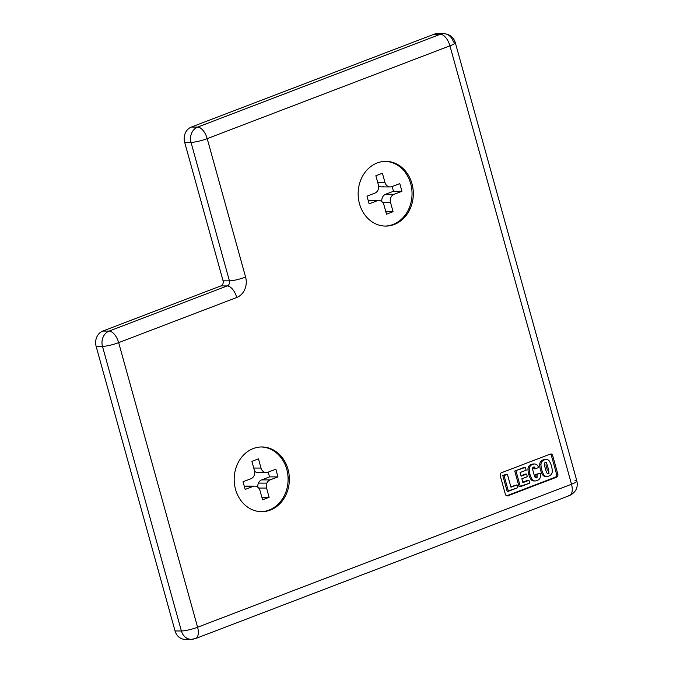 <?xml version="1.0" encoding="UTF-8"?>
<svg xmlns="http://www.w3.org/2000/svg" width="673" height="673" viewBox="0 0 673 673"><rect width="100%" height="100%" fill="white"/><g stroke="black" fill="none" stroke-linecap="round" stroke-linejoin="round"><path stroke-width="1.01" d="M188.036 638.761A12.139 10.347 -89.8 0 1 175.064 630.963L96.138 346.368L175.064 630.963L181.399 630.98L102.481 346.385L96.138 346.368A12.139 10.347 -89.8 0 1 102.776 331.074L109.119 331.091L227.205 285.932L220.862 285.916L102.776 331.074A12.139 10.347 90.2 0 0 96.138 346.368L102.481 346.385A12.139 10.347 -89.8 0 1 109.119 331.091L102.776 331.074L220.862 285.916A4.046 3.449 90.2 0 0 223.074 280.818L229.417 280.834L191.023 142.382A12.139 1.977 -15.5 0 0 207.2 138.638L245.595 277.091A16.177 13.796 -89.8 0 1 236.745 297.491L118.658 342.641L197.584 627.236L571.512 484.24L449.926 45.823L207.2 138.638A12.139 6.023 -110.9 0 0 197.66 127.088A12.139 10.347 90.2 0 0 191.023 142.382A12.139 10.347 -89.8 0 1 197.66 127.088L440.386 34.264A12.139 10.347 -89.8 0 1 443.616 33.667A12.139 10.347 -89.8 0 1 453.425 42.037A12.139 1.977 164.5 0 1 455.276 42.559A12.139 1.977 164.5 0 1 449.926 45.823A12.139 1.977 -15.5 0 0 455.276 42.559C453.476 37.082 449.589 34.113 443.616 33.667A12.139 10.347 90.2 0 0 440.386 34.264L434.043 34.247L440.386 34.264A12.139 6.023 69.1 0 1 449.926 45.823L571.512 484.24L197.584 627.236A12.139 1.977 164.5 0 1 181.399 630.98L175.064 630.963A12.139 10.347 90.2 0 0 184.865 639.333L191.208 639.35A12.139 10.347 -89.8 0 1 181.399 630.98A12.139 10.347 90.2 0 0 191.208 639.35L195.574 638.551A12.139 6.023 -110.9 0 0 197.584 627.236A12.139 6.023 69.1 0 1 195.574 638.551A12.139 6.023 69.1 0 1 194.438 638.753A12.139 10.347 -89.8 0 1 191.208 639.35M525.386 467.415L526.16 470.217L525.386 467.415L514.736 470.999L519.093 486.705L520.364 486.705L516.006 470.999L520.364 486.705L529.744 483.121L528.961 480.32L527.699 480.312L522.795 482.188L528.961 480.32L522.913 482.634L528.961 480.32L529.744 483.121L519.093 486.705L514.736 470.999L525.386 467.415M510.975 487.202L517.007 484.888L510.849 486.756L517.007 484.888L517.789 487.689L517.007 484.888L510.975 487.202L507.392 474.297L502.79 475.567L507.392 474.297L510.975 487.202M507.955 495.782L556.504 477.224A2.431 2.069 90.2 0 0 557.833 474.162L552.71 455.697A2.431 2.069 90.2 0 0 550.102 454.149L501.553 472.707A2.431 2.069 90.2 0 0 500.232 475.769L505.347 494.226L500.232 475.769A2.431 2.069 -89.8 0 1 501.553 472.707L550.102 454.149A2.431 2.069 -89.8 0 1 552.71 455.697L557.833 474.162A2.431 2.069 -89.8 0 1 556.504 477.224L507.955 495.782A2.431 2.069 -89.8 0 1 505.347 494.226A2.431 2.069 90.2 0 0 507.307 495.9L508.578 495.908M548.907 472.093A7.151 6.091 90.2 0 0 548.596 470.124A49.289 42.029 90.2 0 0 547.141 464.875A7.151 6.091 90.2 0 0 546.4 463.074A7.151 6.091 -89.8 0 1 547.141 464.875A49.289 42.029 -89.8 0 1 548.596 470.124A7.151 6.091 -89.8 0 1 548.907 472.093A1.346 1.144 -89.8 0 1 546.846 472.883A1.346 1.144 90.2 0 0 548.907 472.093M275.106 450.977L274.82 451.642L275.106 450.977M377.2 162.959A32.363 27.593 -89.8 0 1 411.969 183.687A32.363 27.593 -89.8 0 1 394.26 224.488A32.363 27.593 -89.8 0 1 359.491 203.759A32.363 27.593 -89.8 0 1 377.2 162.959A32.363 27.593 90.2 0 0 358.473 198.762A32.363 27.593 90.2 0 0 385.637 226.086A32.363 27.593 90.2 0 0 394.26 224.488A32.363 27.593 90.2 0 0 412.995 188.684A32.363 27.593 90.2 0 0 385.822 161.36A32.363 27.593 90.2 0 0 377.2 162.959M288.019 469.291A32.363 27.593 -89.8 0 1 270.31 510.092A32.363 27.593 -89.8 0 1 235.533 489.364A32.363 27.593 -89.8 0 1 253.241 448.563A32.363 27.593 -89.8 0 1 288.019 469.291A32.363 27.593 90.2 0 0 261.864 446.965A32.363 27.593 90.2 0 0 235.533 489.364A32.363 27.593 90.2 0 0 270.31 510.092A32.363 27.593 90.2 0 0 288.019 469.291M369.132 203.835L377.006 200.823L368.316 200.891L377.006 200.823L369.132 203.835L366.995 196.146L374.869 193.134A6.469 5.519 90.2 0 0 378.083 189.912A6.469 5.519 90.2 0 0 378.411 184.974L375.854 175.746L382.407 173.239L384.973 182.467A6.469 5.519 90.2 0 0 391.922 186.614L399.796 183.603L401.932 191.292L393.478 191.275L385.604 194.278L394.058 194.304L401.932 191.292L394.058 194.304A6.469 5.519 90.2 0 0 390.517 202.464L393.074 211.692L386.512 214.207L383.955 204.971A6.469 5.519 90.2 0 0 377.006 200.823A6.469 5.519 -89.8 0 1 378.731 200.512A6.469 5.519 -89.8 0 1 383.955 204.971L386.512 214.207L393.074 211.692L385.814 211.675L393.074 211.692L390.517 202.464A6.469 5.519 -89.8 0 1 394.058 194.304L385.604 194.278A6.469 5.519 90.2 0 0 381.894 201.698A6.469 5.519 -89.8 0 1 385.604 194.278L393.478 191.275L392.157 186.522L393.478 191.275L401.932 191.292L399.796 183.603L391.922 186.614A6.469 5.519 -89.8 0 1 390.197 186.934A6.469 5.519 -89.8 0 1 384.973 182.467L377.713 182.45L384.973 182.467L382.407 173.239L375.854 175.746L378.411 184.974A6.469 5.519 -89.8 0 1 378.083 189.912A6.469 5.519 -89.8 0 1 374.869 193.134L366.995 196.146L369.132 203.835M392.998 224.488A32.363 27.593 90.2 0 0 411.767 189.046A32.363 27.593 90.2 0 0 385.192 161.369A32.363 27.593 -89.8 0 1 411.767 189.046A32.363 27.593 -89.8 0 1 392.998 224.488A32.363 27.593 90.2 0 1 385.006 226.078M277.974 476.896L275.837 469.207L267.972 472.219L275.837 469.207L277.974 476.896L269.52 476.879L277.974 476.896L270.1 479.908L277.974 476.896M268.199 472.126L269.52 476.879L261.646 479.883L270.1 479.908A6.469 5.519 90.2 0 0 266.887 483.13A6.469 5.519 90.2 0 0 266.558 488.068L258.693 488.051L266.558 488.068L269.116 497.297L261.856 497.28L269.116 497.297L266.558 488.068A6.469 5.519 -89.8 0 1 266.887 483.13A6.469 5.519 -89.8 0 1 270.1 479.908L261.646 479.883L269.52 476.879L268.199 472.126M243.037 481.75L245.174 489.439L243.037 481.75L250.911 478.739A6.469 5.519 90.2 0 0 254.453 470.578L251.895 461.35L258.457 458.843L251.895 461.35L254.453 470.578A6.469 5.519 -89.8 0 1 250.911 478.739L243.037 481.75M254.773 486.116A6.469 5.519 -89.8 0 1 259.997 490.583L262.563 499.812L259.997 490.583A6.469 5.519 90.2 0 0 253.048 486.436A6.469 5.519 -89.8 0 1 254.773 486.116L246.318 486.091A6.469 5.519 90.2 0 0 244.593 486.411L244.593 486.411A6.469 5.519 -89.8 0 1 248.034 486.419M257.936 487.302A6.469 5.519 -89.8 0 1 258.432 483.105A6.469 5.519 -89.8 0 1 261.646 479.883A6.469 5.519 90.2 0 0 258.432 483.105L266.887 483.13L258.432 483.105A6.469 5.519 90.2 0 0 257.936 487.302M259.517 472.194A6.469 5.519 -89.8 0 1 254.621 471.327A6.469 5.519 90.2 0 0 257.793 472.513L266.247 472.539A6.469 5.519 -89.8 0 1 261.015 468.072A6.469 5.519 90.2 0 0 267.972 472.219A6.469 5.519 -89.8 0 1 266.247 472.539M262.563 499.812L269.116 497.297L262.563 499.812M261.048 511.682A32.363 27.593 90.2 0 0 286.748 469.291A32.363 27.593 90.2 0 0 261.233 446.973A32.363 27.593 -89.8 0 1 286.748 469.291A32.363 27.593 -89.8 0 1 261.048 511.682M253.048 486.436L245.174 489.439L253.048 486.436L244.593 486.411L253.048 486.436M258.457 458.843L261.015 468.072L253.755 468.055L261.015 468.072L258.457 458.843M443.616 33.667L437.273 33.65A12.139 10.347 90.2 0 0 434.043 34.247L191.317 127.062L197.66 127.088L191.317 127.062A12.139 10.347 90.2 0 0 184.68 142.365L191.023 142.382L184.68 142.365L223.074 280.818L184.68 142.365A12.139 10.347 -89.8 0 1 191.317 127.062L434.043 34.247A12.139 10.347 -89.8 0 1 440.445 34.239M545.736 476.459A4.627 3.945 -89.8 0 1 542.463 474.633A19.408 16.547 -89.8 0 1 540.478 469.838A19.408 16.547 -89.8 0 1 539.679 464.589A4.627 3.945 -89.8 0 1 541.403 460.854A8.926 7.605 -89.8 0 1 544.97 459.491A4.627 3.945 -89.8 0 1 545.248 459.491A4.627 3.945 90.2 0 0 545.113 459.491A4.627 3.945 90.2 0 0 544.97 459.491L546.24 459.491A8.926 7.605 90.2 0 0 542.674 460.854A8.926 7.605 -89.8 0 1 546.24 459.491L544.97 459.491A8.926 7.605 90.2 0 0 541.403 460.854L542.674 460.854A4.627 3.945 90.2 0 0 540.949 464.597A4.627 3.945 -89.8 0 1 542.674 460.854L541.403 460.854A4.627 3.945 90.2 0 0 539.679 464.589L540.949 464.597A19.408 16.547 90.2 0 0 541.748 469.838L540.478 469.838A19.408 16.547 90.2 0 0 542.463 474.633L543.734 474.633A19.408 16.547 -89.8 0 1 541.748 469.838A19.408 16.547 90.2 0 0 543.734 474.633L542.463 474.633A4.627 3.945 90.2 0 0 545.601 476.459A4.627 3.945 90.2 0 0 545.736 476.459L546.728 476.459M535.38 477.679A1.346 1.144 90.2 0 0 535.893 476.577A7.496 6.394 90.2 0 0 535.557 474.482L540.31 473.153A19.408 16.547 -89.8 0 1 540.554 475.853A4.627 3.945 -89.8 0 1 538.829 479.588A8.926 7.605 -89.8 0 1 535.262 480.951A4.627 3.945 -89.8 0 1 535.128 480.951A4.627 3.945 -89.8 0 1 531.998 479.126L530.728 479.117A19.408 16.547 -89.8 0 1 528.742 474.33A19.408 16.547 90.2 0 0 530.728 479.117L531.998 479.126A19.408 16.547 -89.8 0 1 530.013 474.33L528.742 474.33A19.408 16.547 -89.8 0 1 527.943 469.081A4.627 3.945 -89.8 0 1 529.668 465.346A4.627 3.945 90.2 0 0 527.943 469.081L529.214 469.081A4.627 3.945 -89.8 0 1 530.938 465.346L529.668 465.346A8.926 7.605 -89.8 0 1 533.235 463.975A8.926 7.605 90.2 0 0 529.668 465.346L530.938 465.346A8.926 7.605 -89.8 0 1 534.505 463.983L533.235 463.975A4.627 3.945 -89.8 0 1 533.504 463.975A4.627 3.945 90.2 0 0 533.369 463.975A4.627 3.945 90.2 0 0 533.235 463.975L534.505 463.983A4.627 3.945 -89.8 0 1 534.64 463.983A4.627 3.945 -89.8 0 1 537.777 465.809A4.627 3.945 90.2 0 0 534.505 463.983A8.926 7.605 90.2 0 0 530.938 465.346A4.627 3.945 90.2 0 0 529.214 469.081A19.408 16.547 90.2 0 0 530.013 474.33A19.408 16.547 90.2 0 0 531.998 479.126A4.627 3.945 90.2 0 0 535.262 480.951A8.926 7.605 90.2 0 0 538.829 479.588A4.627 3.945 90.2 0 0 540.554 475.853A19.408 16.547 90.2 0 0 540.31 473.153L536.827 474.49A7.496 6.394 -89.8 0 1 537.163 476.577A1.346 1.144 -89.8 0 1 535.102 477.367A7.151 6.091 -89.8 0 1 534.379 475.609A7.151 6.091 -89.8 0 1 534.37 475.567A49.289 42.029 -89.8 0 1 533.58 472.968A49.289 42.029 -89.8 0 1 532.907 470.318A7.151 6.091 -89.8 0 1 532.898 470.276A7.151 6.091 -89.8 0 1 532.604 468.349A1.346 1.144 -89.8 0 1 534.665 467.567A7.496 6.394 -89.8 0 1 535.237 468.837L538.652 467.533A19.408 16.547 90.2 0 0 537.777 465.809A19.408 16.547 -89.8 0 1 538.652 467.533L535.237 468.837A7.496 6.394 90.2 0 0 534.665 467.567M521.121 476.173L526.597 474.078L525.327 474.07L521.003 475.727L526.597 474.078L521.121 476.173L520.111 472.53L526.16 470.217L520.111 472.53L521.121 476.173M545.87 464.875A49.289 42.029 -89.8 0 1 547.326 470.124M535.885 476.291L537.104 475.828L535.885 476.291M378.731 200.512L370.276 200.487A6.469 5.519 90.2 0 0 368.552 200.806A6.469 5.519 -89.8 0 1 371.992 200.815M383.467 186.589A6.469 5.519 -89.8 0 1 378.579 185.723A6.469 5.519 90.2 0 0 381.742 186.909L390.197 186.934M382.651 202.447L390.517 202.464L382.651 202.447M288.078 478.023L289.365 478.789L288.078 478.023M410.345 208.319L409.335 207.713L410.345 208.319M547.006 476.467A4.627 3.945 -89.8 0 1 546.871 476.467A4.627 3.945 -89.8 0 1 543.734 474.633A4.627 3.945 90.2 0 0 547.006 476.467A8.926 7.605 90.2 0 0 550.573 475.096A4.627 3.945 90.2 0 0 552.297 471.361A19.408 16.547 90.2 0 0 549.513 461.325A19.408 16.547 -89.8 0 1 552.297 471.361A4.627 3.945 -89.8 0 1 550.573 475.096A8.926 7.605 -89.8 0 1 547.006 476.467M546.106 471.083A7.151 6.091 90.2 0 0 546.114 471.125A7.151 6.091 -89.8 0 1 546.106 471.083A49.289 42.029 -89.8 0 1 545.315 468.475A49.289 42.029 -89.8 0 1 544.65 465.834A49.289 42.029 90.2 0 0 545.315 468.475A49.289 42.029 90.2 0 0 546.106 471.083M506.13 474.288L507.392 474.297L504.052 475.575L508.409 491.273L517.789 487.689L507.139 491.273L502.79 475.567L506.13 474.288M535.018 467.028L533.756 467.028A1.346 1.144 90.2 0 0 532.604 468.349A7.151 6.091 90.2 0 0 532.898 470.276A7.151 6.091 90.2 0 0 532.907 470.318A49.289 42.029 90.2 0 0 533.58 472.968A49.289 42.029 90.2 0 0 534.37 475.567A7.151 6.091 90.2 0 0 534.379 475.609A7.151 6.091 90.2 0 0 535.102 477.367A1.346 1.144 90.2 0 0 537.163 476.577A7.496 6.394 90.2 0 0 536.827 474.49M546.762 462.544L545.492 462.536A1.346 1.144 90.2 0 0 544.339 463.865A7.151 6.091 90.2 0 0 544.634 465.783A7.151 6.091 -89.8 0 1 544.339 463.865A1.346 1.144 -89.8 0 1 546.4 463.074M118.658 342.641A12.139 6.023 -110.9 0 0 109.119 331.091A12.139 10.347 90.2 0 0 102.481 346.385A12.139 1.977 -15.5 0 0 118.658 342.641A12.139 1.977 164.5 0 1 102.481 346.385L181.399 630.98A12.139 1.977 -15.5 0 0 197.584 627.236L118.658 342.641L236.745 297.491A12.139 6.023 -110.9 0 0 227.205 285.932L109.119 331.091A12.139 6.023 69.1 0 1 118.658 342.641M575.011 480.463A12.139 1.977 164.5 0 1 576.862 480.985C578.225 487.572 575.768 492.434 569.501 495.564A12.139 6.023 -110.9 0 0 571.512 484.24A12.139 6.023 69.1 0 1 569.501 495.564A12.139 6.023 69.1 0 1 568.365 495.765M527.321 476.703L526.597 474.078L527.321 476.703L521.853 478.797L527.321 476.703M522.913 482.634L521.853 478.797L522.913 482.634M288.01 476.728L289.323 477.51L288.01 476.728M280.473 503.11L279.648 502.613L280.473 503.11M576.862 480.985A12.139 1.977 164.5 0 1 571.512 484.24A12.139 1.977 -15.5 0 0 576.862 480.985L455.276 42.559M534 480.951A4.627 3.945 -89.8 0 1 530.728 479.117A4.627 3.945 90.2 0 0 533.866 480.951A4.627 3.945 90.2 0 0 534 480.951L534.993 480.951M546.24 459.491A4.627 3.945 -89.8 0 1 546.375 459.491A4.627 3.945 -89.8 0 1 549.513 461.325A4.627 3.945 90.2 0 0 546.24 459.491M524.116 467.415L514.736 470.999L524.116 467.415M535.237 468.837L533.967 468.829L535.077 468.408L533.967 468.829A7.496 6.394 90.2 0 0 533.395 467.558M552.71 455.697L551.439 455.697L556.563 474.154L557.833 474.162M556.504 477.224L555.233 477.216L506.685 495.782L555.233 477.216A2.431 2.069 90.2 0 0 556.563 474.154L551.439 455.697A2.431 2.069 90.2 0 0 550.11 454.14M546.846 472.883A7.151 6.091 -89.8 0 1 546.114 471.125A7.151 6.091 90.2 0 0 546.846 472.883M207.2 138.638A12.139 1.977 164.5 0 1 191.023 142.382L229.417 280.834A12.139 1.977 -15.5 0 0 245.595 277.091L207.2 138.638L449.926 45.823A12.139 6.023 -110.9 0 0 440.386 34.264L197.66 127.088A12.139 6.023 69.1 0 1 207.2 138.638M408.906 208.714L409.907 209.303L408.906 208.714M220.862 285.916L227.205 285.932A4.046 3.449 90.2 0 0 229.417 280.834L223.074 280.818A4.046 3.449 -89.8 0 1 220.862 285.916M508.409 491.273L504.052 475.575L502.79 475.567L507.139 491.273L508.409 491.273M245.595 277.091A12.139 1.977 164.5 0 1 229.417 280.834A4.046 3.449 -89.8 0 1 227.205 285.932A12.139 6.023 69.1 0 1 236.745 297.491A16.177 13.796 90.2 0 0 245.595 277.091M539.679 464.589A19.408 16.547 90.2 0 0 540.478 469.838L541.748 469.838A19.408 16.547 -89.8 0 1 540.949 464.597L539.679 464.589M527.943 469.081A19.408 16.547 90.2 0 0 528.742 474.33L530.013 474.33A19.408 16.547 -89.8 0 1 529.214 469.081L527.943 469.081M385.637 226.086L386.908 226.086M534.64 463.983L533.369 463.975M546.871 476.467L545.601 476.459M549.025 473.422L547.755 473.413M552.02 454.031L550.75 454.023M569.501 495.564L195.574 638.551M535.128 480.951L533.866 480.951M546.375 459.491L545.113 459.491M537.29 477.906L536.019 477.906M261.864 446.965L263.135 446.973M385.822 161.36L387.093 161.369"/></g></svg>
